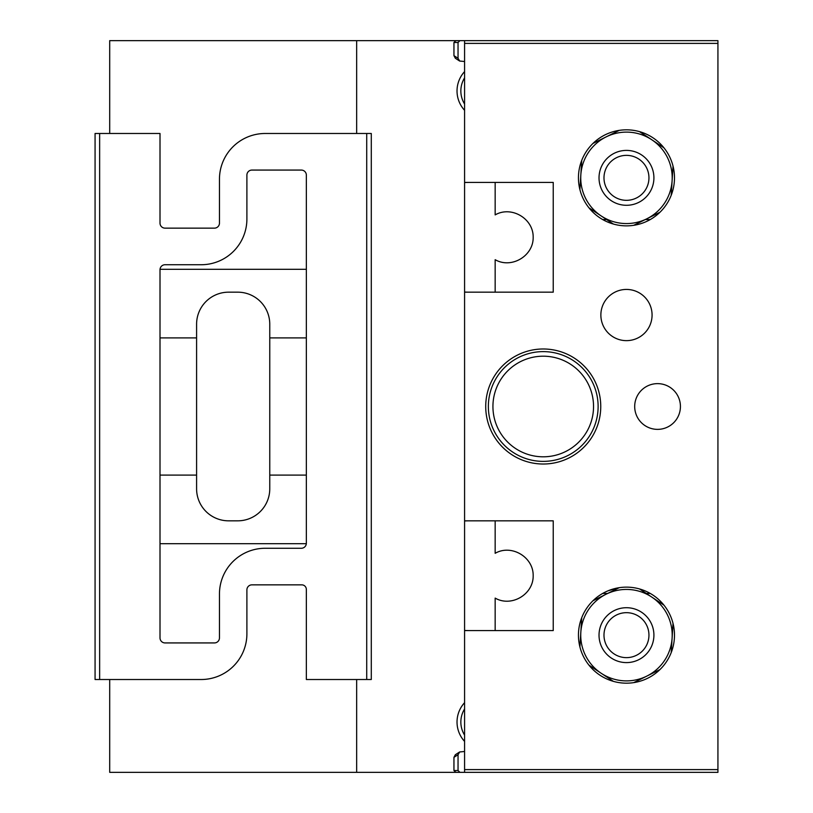 <?xml version="1.0" encoding="UTF-8"?>
<svg xmlns="http://www.w3.org/2000/svg" width="813" height="813" viewBox="0 0 813 813"><rect width="100%" height="100%" fill="white"/><g stroke="black" fill="none" stroke-linecap="round" stroke-linejoin="round"><path stroke-width="1.22" d="M464.579 751.486L459.68 751.964L458.044 754.698L458.044 770.521L459.945 772.35L455.839 772.35L464.579 772.35L464.579 630.583L553.236 630.583L553.236 520.828L464.579 520.828L464.579 630.583M685.623 40.65L717.93 40.65L717.93 43.394L464.579 43.394L464.579 182.417L553.236 182.417L553.236 292.172L464.579 292.172L464.579 520.828M464.579 292.172L464.579 182.539A54.878 27.439 0 0 1 469.721 182.417M464.579 43.394L464.579 40.65L459.945 40.65L458.044 42.479L459.945 40.65L455.839 40.65L459.945 40.65M356.653 679.516L356.653 772.35L455.839 772.35L453.949 770.521L458.044 770.521L459.945 772.35M455.31 58.211L453.949 55.66L453.949 42.479L455.839 40.65L109.704 40.65L109.704 133.484M458.044 754.698L453.949 757.34L453.949 770.521M453.949 55.66L458.044 58.302L458.044 42.479L453.949 42.479M652.077 315.038A25.61 25.61 0 0 0 613.663 292.863A25.61 25.61 0 0 0 613.663 337.212A25.61 25.61 0 0 0 652.077 315.038M495.158 292.172L495.158 259.693C511.367 269.073 533.521 256.024 533.176 237.294C533.521 218.565 511.367 205.516 495.158 214.896L495.158 182.417M495.158 630.583L495.158 598.104C511.367 607.484 533.521 594.435 533.176 575.706C533.521 556.976 511.367 543.927 495.158 553.307L495.158 520.828M469.721 630.583A54.878 27.439 0 0 1 464.579 630.461M464.579 520.95A54.878 27.439 0 0 1 469.721 520.828M469.721 292.172A54.878 27.439 0 0 1 464.579 292.05M228.605 520.828A32.012 32.012 0 0 1 196.594 488.816A32.012 32.012 0 0 0 228.605 520.828L237.752 520.828A32.012 32.012 0 0 0 269.764 488.816L269.764 475.097L306.349 475.097M228.605 292.172A32.012 32.012 0 0 0 196.594 324.184A32.012 32.012 0 0 1 228.605 292.172L237.752 292.172A32.012 32.012 0 0 1 269.764 324.184L269.764 337.903L306.349 337.903M266.014 309.153A32.012 32.012 0 0 0 265.709 308.584M262.264 303.595A32.012 32.012 0 0 0 237.752 292.172M464.579 40.65L717.93 40.65L717.93 64.888M464.579 61.514L459.68 61.036L458.044 58.302M453.949 757.34L455.31 754.789M95.07 679.516L95.07 133.484L160.009 133.484L160.009 223.118A5.03 5.03 0 0 0 165.039 228.148L214.429 228.148A5.03 5.03 0 0 0 219.459 223.118L219.459 179.216A45.731 45.731 0 0 1 265.19 133.484L371.287 133.484L371.287 679.516L306.349 679.516L306.349 589.425A4.573 4.573 0 0 0 301.775 584.852L251.928 584.852A5.03 5.03 0 0 0 246.898 589.882L246.898 633.784A45.731 45.731 0 0 1 201.167 679.516L95.07 679.516M301.318 170.069L251.928 170.069A5.03 5.03 0 0 0 246.898 175.1L246.898 219.002A45.731 45.731 0 0 1 201.167 264.733L165.039 264.733A5.03 5.03 0 0 0 160.009 269.764L160.009 637.9A5.03 5.03 0 0 0 165.039 642.931L214.429 642.931A5.03 5.03 0 0 0 219.459 637.9L219.459 593.998A45.731 45.731 0 0 1 265.19 548.267L301.318 548.267A5.03 5.03 0 0 0 306.349 543.236L306.349 175.1A5.03 5.03 0 0 0 301.318 170.069M356.653 772.35L109.704 772.35L109.704 679.516M717.93 43.394L717.93 772.35L464.579 772.35M160.009 337.903L196.594 337.903L196.594 324.184M160.009 475.097L196.594 475.097L196.594 337.903M306.349 269.306L160.029 269.306M306.328 543.694L160.009 543.694M604.029 633.754A22.49 22.49 0 0 0 625.065 657.595A22.49 22.49 0 0 0 648.906 636.559A22.49 22.49 0 0 0 627.87 612.717A22.49 22.49 0 0 0 604.029 633.754M604.029 176.441A22.49 22.49 0 0 0 625.065 200.283A22.49 22.49 0 0 0 648.906 179.246A22.49 22.49 0 0 0 627.87 155.405A22.49 22.49 0 0 0 604.029 176.441M671.203 195.303L672.107 180.689A45.731 45.731 0 0 0 651.752 139.734A45.731 45.731 0 0 1 646.823 218.788A45.731 45.731 0 0 1 580.828 174.998A45.731 45.731 0 0 1 606.112 136.899A45.731 45.731 0 0 0 601.183 215.953L613.388 224.042L608.175 222.244M608.175 590.756L619.221 587.687L606.112 594.212A45.731 45.731 0 0 0 601.183 673.266A45.731 45.731 0 0 1 606.112 594.212A45.731 45.731 0 0 1 672.107 638.002A45.731 45.731 0 0 1 601.183 673.266L613.388 681.355M196.594 475.097L196.594 488.816M356.653 40.65L356.653 133.484M599.079 633.449A27.439 27.439 0 0 1 641.64 612.291A27.439 27.439 0 0 1 638.683 659.729A27.439 27.439 0 0 1 599.079 633.449M599.079 176.136A27.439 27.439 0 0 1 641.64 154.978A27.439 27.439 0 0 1 638.683 202.417A27.439 27.439 0 0 1 599.079 176.136M269.764 337.903L269.764 475.097M269.764 488.816A32.012 32.012 0 0 1 237.752 520.828M606.112 136.899A45.731 45.731 0 0 1 651.752 139.734L639.546 131.645A48.018 48.018 0 0 0 619.221 130.375L593.002 143.413M464.579 702.686A28.587 28.587 0 0 0 464.579 741.405M464.579 71.595A28.587 28.587 0 0 0 464.579 110.314M633.713 682.625L659.932 669.587M663.947 605.146L639.546 588.958M607.626 593.449L602.667 593.449M650.268 593.449L646.325 593.449M671.203 652.615L673.022 623.388M588.988 665.166L601.183 673.266M581.732 617.697L579.913 646.924M606.112 594.212L593.002 600.726M650.268 219.551L645.309 219.551M606.61 219.551L602.667 219.551M633.713 225.313L659.932 212.274M588.988 207.854L601.183 215.953M581.732 160.385L579.913 189.612M672.107 180.689L673.022 166.076M663.947 147.834L651.752 139.734M680.43 406.5A22.866 22.866 0 0 0 646.132 386.693A22.866 22.866 0 0 0 646.132 426.307A22.866 22.866 0 0 0 680.43 406.5M674.485 635.156A48.018 48.018 0 0 1 602.453 676.741A48.018 48.018 0 0 1 602.453 593.571A48.018 48.018 0 0 1 674.485 635.156M674.485 177.844A48.018 48.018 0 0 1 602.453 219.429A48.018 48.018 0 0 1 602.453 136.259A48.018 48.018 0 0 1 674.485 177.844M582.769 364.722A57.52 57.52 0 0 1 559.649 461.632A57.52 57.52 0 0 1 487.292 393.146A57.52 57.52 0 0 1 582.769 364.722M593.541 406.5A50.304 50.304 0 0 0 543.236 356.196A50.304 50.304 0 0 0 492.932 406.5A50.304 50.304 0 0 0 543.236 456.804A50.304 50.304 0 0 0 593.541 406.5M488.359 406.5A54.878 54.878 0 0 1 570.675 358.97A54.878 54.878 0 0 1 570.675 454.03A54.878 54.878 0 0 1 488.359 406.5M464.579 104.023A24.766 24.766 0 0 1 464.579 77.885M464.579 735.115A24.766 24.766 0 0 1 464.579 708.977M99.643 679.516L99.643 133.484M366.714 679.516L366.714 133.484M717.93 769.606L464.579 769.606M455.3 58.241L459.67 61.056M455.3 754.759L459.67 751.944"/></g></svg>
